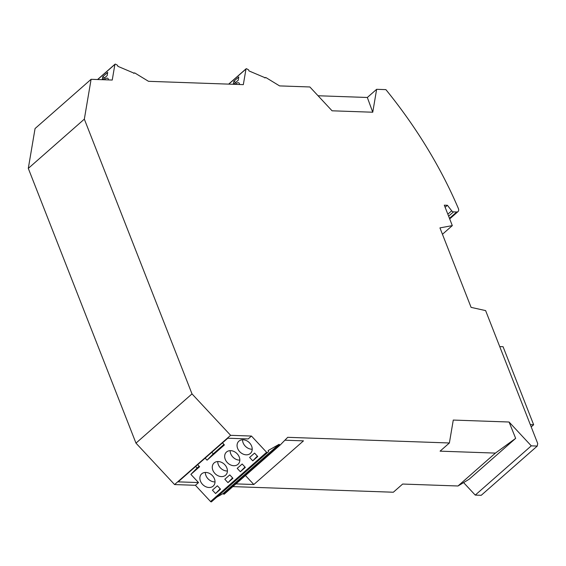 <?xml version="1.0" encoding="UTF-8"?>
<svg xmlns="http://www.w3.org/2000/svg" width="566" height="566" viewBox="0 0 566 566"><rect width="100%" height="100%" fill="white"/><g stroke="black" fill="none" stroke-linecap="round" stroke-linejoin="round"><path stroke-width="0.85" d="M237.211 468.358L240.366 471.74L245.326 467.382L242.17 464L237.211 468.358M244.979 467.014L240.366 471.74M237.975 464.332A8.412 6.594 -135.7 0 0 238.258 464.063A8.412 6.594 -135.7 0 0 237.027 453.642A8.412 6.594 -135.7 0 0 226.513 452.029A8.412 6.594 -135.7 0 0 226.223 452.305A8.412 6.594 -135.7 0 0 227.454 462.719A8.412 6.594 -135.7 0 0 237.975 464.332M447.84 214.189L451.703 210.793A2.101 1.302 48.7 0 0 453.515 211.875L456.691 211.988A4.21 2.604 48.7 0 0 458.057 211.55A4.21 2.604 48.7 0 0 458.311 208.359A336.494 208.55 48.7 0 0 385.892 89.626L376.638 89.308L367.334 97.479L318.057 95.753M463.596 482.6L475.249 495.094L531.283 445.852L509.075 422.017L515.661 438.36L469.122 479.253L457.993 485.989L495.42 453.097L440.079 451.159L449.383 442.98L287.712 437.32L280.347 444.855A0.842 0.524 -131.3 0 1 279.413 444.614L279.123 444.31L268.157 450.55L268.609 451.583L211.486 501.794A0.842 0.524 48.7 0 0 211.486 501.794L267.52 452.552A0.842 0.524 48.7 0 1 266.6 452.298L251.46 436.053L248.191 438.926L227.808 438.211L178.141 481.857L198.525 482.572L195.426 485.295L174.583 484.567L135.974 443.136L28.3 168.392L84.334 119.143L91.098 79.304L35.064 128.546L28.3 168.392M280.312 444.89L224.313 494.104A0.842 0.524 -131.3 0 1 223.372 493.863L223.089 493.552L216.785 497.139M445.131 207.276L447.395 205.281L444.303 205.175L452.312 225.608L439.945 227.893L471.096 307.373L485.621 310.6L537.7 443.482L537.261 446.065L481.227 495.307L475.249 495.094M197.697 464.672L199.607 466.724L190.891 474.386L198.525 482.572M195.645 466.476L197.095 468.032L199.147 466.228M197.095 468.032L190.891 474.386M242.538 439.754A8.412 6.594 -135.7 0 0 252.217 449.213M531.198 426.898L533.646 424.748L530.314 424.627M452.312 225.608L442.449 234.282M257.381 456.118L252.761 460.844L257.721 456.486L254.573 453.104L249.613 457.462L252.761 460.844M264.923 77.988L265.369 77.599A0.842 0.524 48.7 0 1 266.027 77.634L279.583 85.905L309.864 86.966L332.072 110.802L372.753 112.224L367.334 97.479M217.379 485.791L220.528 489.173L215.568 493.531L212.42 490.149L217.379 485.791M245.446 475.532L253.816 484.51L235.944 483.88M227.971 482.635L224.815 479.253L229.775 474.895L232.923 478.277L227.971 482.635L232.584 477.909M449.383 442.98L453.274 420.064L509.075 422.017M495.42 453.097L515.661 438.36M537.261 446.065L531.283 445.852M230.143 450.649A8.412 6.594 -135.7 0 0 239.821 460.108M232.845 486.604L393.349 492.229L402.652 484.05L457.993 485.989M284.896 440.207L303.482 440.857L253.816 484.51M250.37 453.437A8.412 6.594 -135.7 0 0 250.653 453.168A8.412 6.594 -135.7 0 0 249.422 442.746A8.412 6.594 -135.7 0 0 238.909 441.14A8.412 6.594 -135.7 0 0 238.626 441.409A8.412 6.594 -135.7 0 0 239.85 451.824A8.412 6.594 -135.7 0 0 250.37 453.437M201.715 473.82A8.412 6.594 -135.7 0 0 201.432 474.089A8.412 6.594 -135.7 0 0 202.663 484.51A8.412 6.594 -135.7 0 0 213.177 486.123A8.412 6.594 -135.7 0 0 213.46 485.854A8.412 6.594 -135.7 0 0 212.229 475.433A8.412 6.594 -135.7 0 0 201.715 473.82M225.572 475.228A8.412 6.594 -135.7 0 0 225.862 474.959A8.412 6.594 -135.7 0 0 224.631 464.537A8.412 6.594 -135.7 0 0 214.111 462.924A8.412 6.594 -135.7 0 0 213.828 463.2A8.412 6.594 -135.7 0 0 215.059 473.615A8.412 6.594 -135.7 0 0 225.572 475.228M222.495 442.881L224.405 444.933L207.05 460.186L205.133 458.135M211.486 501.801A0.842 0.524 48.7 0 1 210.559 501.54L195.426 485.295M217.74 461.545A8.412 6.594 -135.7 0 0 227.419 471.004M207.05 460.186L213.255 453.833L223.945 444.437M211.797 452.276L213.255 453.833M205.345 472.44A8.412 6.594 -135.7 0 0 215.023 481.899M499.728 346.597L503.068 346.71L533.646 424.748M265.369 77.599A0.842 0.524 48.7 0 0 265.256 77.818L248.976 70.92L248.615 69.887L246.726 68.819A0.842 0.524 -131.3 0 0 245.984 69.017L243.33 84.638L148.497 81.313L134.934 73.042A0.842 0.524 48.7 0 0 134.163 73.226L117.884 66.328L117.523 65.295L115.634 64.227A0.842 0.524 -131.3 0 0 114.891 64.425L112.245 80.047L91.098 79.304M223.089 493.552L279.123 444.31M220.188 488.805L215.568 493.531M84.334 119.143L192.008 393.894L135.974 443.136M451.703 210.793L447.395 205.281M192.008 393.894L230.617 435.318L251.46 436.053M230.617 435.318L174.583 484.567M376.638 89.308L372.753 112.224M239.524 84.504A8.412 2.964 -58.6 0 0 238.845 82.891A8.412 2.964 -58.6 0 0 235.463 84.157A8.412 2.964 -58.6 0 0 235.251 84.355M233.334 84.284L233.843 81.306L238.802 76.948L238.251 80.202L233.588 84.292M235.697 82.445L233.843 81.306M102.503 79.707L107.158 75.611L107.71 72.363L102.75 76.714L102.248 79.693M108.431 79.912A8.412 2.964 -58.6 0 0 107.752 78.299A8.412 2.964 -58.6 0 0 104.377 79.565A8.412 2.964 -58.6 0 0 104.158 79.764M102.75 76.714L104.611 77.853M448.619 216.177L453.515 211.875M223.372 493.863L279.413 444.614M449.468 218.342L456.691 211.988M210.559 501.54L266.6 452.298M245.984 69.017L228.784 84.129M114.891 64.425L97.699 79.537M280.333 444.876L224.299 494.118M449.687 218.908L458.057 211.55M246.097 68.79L228.657 84.122M133.831 73.396L134.284 73.007M115.011 64.199L97.564 79.53"/></g></svg>
